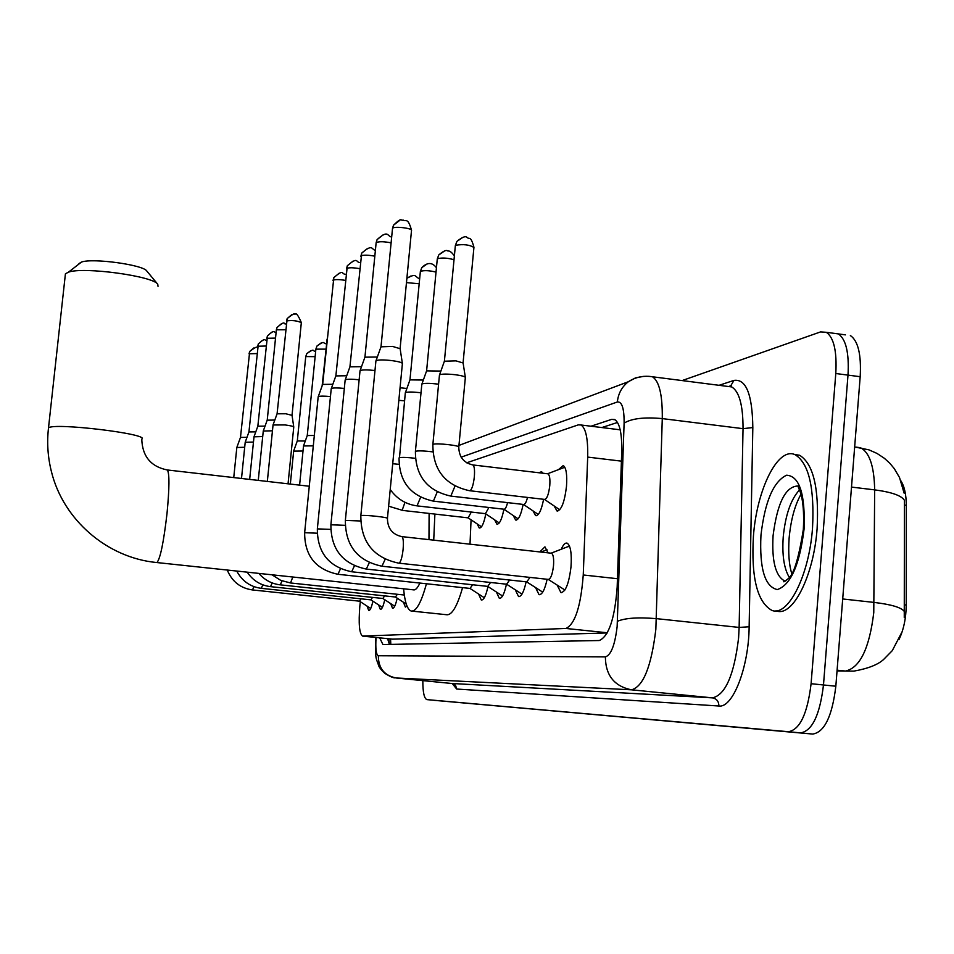 <?xml version="1.0" encoding="UTF-8"?>
<svg xmlns="http://www.w3.org/2000/svg" width="954" height="954" viewBox="0 0 954 954"><rect width="100%" height="100%" fill="white"/><g stroke="black" fill="none" stroke-linecap="round" stroke-linejoin="round"><path stroke-width="1.43" d="M558.448 469.654L563.254 465.54C566.211 467.71 567.296 474.734 566.473 486.588C564.482 502.46 561.298 510.569 556.933 510.927L554.191 505.99M538.95 472.755L541.586 471.693L543.029 473.244M561.274 549.23C563.254 544.615 565.197 542.599 567.141 543.172C570.599 545.533 571.887 553.451 570.993 566.926C568.942 583.55 565.579 592.1 560.916 592.577L557.374 585.529M539.809 551.937L544.937 546.845L548.037 552.843M360.326 601.712L359.849 606.028C358.442 623.594 359.324 633.611 362.52 636.091L565.949 628.459C575.059 624.131 580.831 606.303 583.252 574.976L587.688 457.097C588.093 438.912 585.863 428.203 581.034 424.995L578.315 424.864L466.661 462.809M898.906 639.717C903.617 629.926 906.061 618.359 906.24 605.039L906.3 505.31C906.205 494.506 904.428 486.385 900.946 480.923M392.607 639.156L607.269 632.943M485.813 513.92C483.881 523.484 481.698 528.182 479.266 528.003L477.155 523.913M503.903 509.245C501.876 519.37 499.538 524.33 496.891 524.14L494.649 519.858M523.126 504.416C520.979 515.053 518.487 520.252 515.637 520.013L513.24 515.53M543.613 499.3C541.359 510.462 538.688 515.911 535.611 515.625L533.047 510.927M384.736 599.708C383.305 606.255 381.838 609.487 380.336 609.415L378.571 604.884M397.174 598.158C395.683 604.991 394.133 608.366 392.535 608.282L390.675 603.596M407.012 606.088L405.378 607.09L403.411 602.236M487.971 586.567C485.968 595.713 483.75 600.197 481.305 600.018L478.61 594.139M506.455 584.194C504.356 593.829 501.983 598.54 499.336 598.337L496.462 592.195M526.131 581.821C523.913 591.885 521.385 596.787 518.535 596.548L515.458 590.132M547.131 579.269C544.794 589.799 542.087 594.926 539.022 594.628L535.719 587.914M372.895 601.175C371.535 607.459 370.14 610.56 368.721 610.488L367.063 606.112M682.11 380.574L820.523 331.92L826.331 332.302C833.879 337.585 837.028 351.334 835.787 373.515L811.091 683.708L823.481 684.972C819.844 715.011 812.212 730.979 800.585 732.887L434.416 700.355L800.585 732.887C812.212 730.979 819.844 715.011 823.481 684.972L847.999 375.113L823.481 684.972L835.835 686.224C832.198 716.227 824.494 732.171 812.736 734.067L426.867 699.616C424.16 698.459 422.813 692.127 422.825 680.619M845.411 334.866L838.363 333.912C846.007 339.219 849.227 352.944 847.999 375.113C849.227 352.944 846.007 339.219 838.363 333.912L833.462 333.256M904.261 617.488L904.416 500.337C901.578 495.603 891.656 492.109 874.663 489.867C874.222 466.244 869.464 452.184 860.365 447.676L856.179 447.152M850.36 335.534C858.111 340.84 861.39 354.566 860.186 376.711L835.835 686.224M379.68 637.844L382.936 644.534L599.267 640.528C608.819 636.354 614.781 618.562 617.166 587.163L621.734 451.469C622.044 433.414 619.671 422.753 614.626 419.51L611.693 419.355L590.979 426.223M389.423 644.415L387.586 638.643M811.091 683.708C807.454 713.783 799.893 729.786 788.409 731.706L426.998 699.628M601.819 427.559L617.524 422.455M812.522 528.039C809.183 575.524 788.076 616.88 771.965 610.429C757.249 602.296 751.06 577.564 753.421 536.208C756.76 489.462 777.963 446.377 795.135 454.724C808.789 463.167 814.585 487.613 812.522 528.039M794.348 454.414L799.607 455.273C813.333 463.727 819.164 488.162 817.113 528.564C813.786 576.037 792.607 617.369 776.413 610.906L775.9 610.846M78.967 263.614L81.46 262.064C92.598 257.854 143.517 264.878 146.797 271.019L157.768 284.28C153.606 276.159 83.523 266.56 68.497 272.152L65.421 273.798L65.242 275.456M158.018 286.343L157.768 284.28M48.392 428.942L48.499 427.941C46.818 442.668 47.795 457.24 51.433 471.646C63.274 520.085 107.42 557.828 156.516 562.514L413.356 589.834C415.372 590.395 417.542 588.129 419.867 583.061M426.426 583.765C421.215 602.773 416.111 611.848 411.102 611.013C407.31 609.534 404.818 602.129 403.602 588.797M462.571 587.628C457.169 606.553 451.791 615.58 446.436 614.71L412.211 611.132M428.966 539.63L429.109 513.431M434.893 514.087L433.724 540.155M471.061 519.835L470.012 544.185M252.595 589.954L359.527 601.175L361.041 598.826M236.83 447.474L244.689 447.271M240.48 437.409L246.991 437.314M236.878 447.319L240.539 437.278M370.867 599.851L382.411 607.388M261.384 588.356L370.915 599.863L372.525 597.383M245.202 442.274L253.466 442.06M248.934 431.947L255.779 431.852M382.84 598.48L394.706 606.231M270.638 586.662L382.888 598.48L384.605 595.88M254.002 436.813L262.708 436.574M257.83 426.211L265.045 426.116M257.866 426.092L254.05 436.634M280.393 584.874L395.493 597.025L397.329 594.282M263.268 431.053L272.462 430.791M267.192 420.177L274.812 420.058M276.35 329.953L267.239 420.046L263.328 430.862M273.047 424.971L285.091 424.947C290.6 425.663 293.498 426.355 293.76 427.034L288.048 483.809M277.077 413.809L285.771 413.762L292.019 415.348M469.976 588.427L484.31 597.741M338.145 574.308L470.024 588.427L472.624 584.754M318.159 396.959L318.326 396.625C319.96 395.982 324.014 395.97 330.454 396.578M322.655 384.426L332.851 384.271M487.685 586.376L502.543 596M351.907 571.792L487.744 586.388L490.547 582.477M331.217 388.85L331.408 388.481C333.208 387.777 337.513 387.765 344.322 388.445M335.856 375.912L346.719 375.757M509.639 580.032L506.598 584.206L521.981 594.139M345.133 380.205L345.336 379.799C347.328 379.036 351.919 379.036 359.133 379.775M349.915 366.849L361.518 366.694M526.668 581.868L542.719 592.148M382.232 566.247L526.727 581.88L530.019 577.408M359.992 370.987L360.218 370.546C362.413 369.711 367.326 369.699 374.982 370.522M364.929 357.178L377.343 357.023M547.262 549.969L545.64 550.267M548.18 579.388L564.911 590.001M398.999 563.182L548.24 579.388C550.661 579.138 552.414 574.606 553.499 565.817C553.988 558.674 553.332 554.477 551.531 553.237L551.054 553.177M375.9 361.113L376.15 360.624C378.559 359.718 383.806 359.706 391.903 360.612C398.545 361.53 402.051 362.508 402.397 363.557L387.443 518.32M380.992 346.827L392.547 346.421L400.084 348.699M569.61 546.439L567.725 546.725M293.629 451.111L303.002 451.015M297.278 440.963L305.292 441.01M305.733 356.677L297.314 440.867L293.677 450.98L290.326 484.072M303.515 445.971L313.294 445.852M307.248 435.561L314.331 435.453M471.312 512.048L468.128 517.855L481.484 526.811M485.431 513.657L499.24 522.959M417.339 505.906L485.455 513.669L488.877 507.492M398.82 400.31L404.544 400.859M400.036 387.765L406.881 388.493M503.855 509.209L518.129 518.845M433.736 501.172L503.879 509.209C505.179 509.448 506.407 507.254 507.576 502.627M405.307 392.965L405.569 392.559C407.871 391.82 412.712 391.856 420.082 392.666L421 392.786M409.946 379.883L423.326 380.05M527.502 497.428C526.262 502.388 524.927 504.726 523.507 504.463L538.259 514.456M421.811 384.367L422.109 383.925C424.53 383.138 429.562 383.162 437.171 384.009L438.59 384.2M426.593 370.867L440.891 371.07M544.46 499.395L559.759 509.782M469.893 490.75L544.472 499.395C546.88 499.192 548.645 494.613 549.766 485.681C550.231 478.991 549.647 475.044 548.013 473.828L547.477 473.768M439.448 375.184L439.77 374.707C442.346 373.861 447.569 373.873 455.44 374.743C461.664 375.602 464.968 376.508 465.349 377.474L458.802 446.949M444.385 361.22L455.94 360.862L463.072 362.973M564.792 467.186L563.886 467.603M390.556 638.941L390.806 644.391M906.3 505.31L904.368 505.083M906.24 605.039L904.285 604.824M392.941 639.192L362.842 636.127M621.412 461.152L587.688 457.097M617.441 578.708L583.252 574.976M607.364 632.776L565.949 628.459M901.625 632.693L892.276 650.652L883.476 659.608C877.74 664.771 867.878 668.611 853.89 671.115L845.482 671.056C859.971 667.86 869.404 648.386 873.769 612.599L874.663 489.867L851.505 487.089M904.368 611.55C901.566 607.531 891.501 604.49 874.186 602.427L842.704 598.969M837.04 670.889L845.482 671.056L837.099 670.185M812.736 734.067L788.409 731.706M860.186 376.711L835.787 373.515M376.055 637.475C375.375 648.648 376.126 654.742 378.344 655.756L605.385 656.889C611.037 655.112 614.948 644.999 617.143 626.551L624.107 423.135C624.226 408.467 621.972 401.419 617.345 401.98L461.128 457.181M648.732 376.305L652.453 376.77C659.297 381.218 662.565 395.159 662.279 418.603L655.851 629.282C651.355 666.607 643.223 686.785 631.465 689.814L396.005 677.972M719.077 385.309L733.984 380.396C746.088 378.714 752.372 394.431 752.825 427.547L749.14 626.778C748.807 667.299 732.744 708.321 718.899 706.008L456.668 689.038L455.571 685.33L452.792 683.589L396.184 677.996C384.307 675.587 378.356 668.17 378.344 655.756M605.385 656.889C605.551 675.289 614.245 686.26 631.465 689.814L712.471 697.863C725.41 694.977 734.115 675.015 738.587 637.976L739.135 627.422L656.459 618.645C638.059 617.131 625.061 618.013 617.465 621.292M456.668 689.038L452.208 683.505M452.053 683.493L712.471 697.863C716.716 698.733 718.851 701.452 718.899 706.008M729.834 386.692L731.623 386.12M624.107 423.135C631.584 418.472 644.308 416.958 662.279 418.603L743.035 428.668C743.071 405.355 739.278 391.45 731.682 386.93L727.616 386.406M749.14 626.778L739.135 627.422L743.035 428.668L752.825 427.547M728.844 386.561L730.752 385.786L733.984 380.396M617.345 401.98C618.24 393.537 621.913 386.787 628.352 381.731L635.543 377.867L643.556 376.377M615.127 419.784L611.693 419.355M785.5 581.069L784.391 580.807C775.459 575.811 771.691 560.785 773.074 535.695C777.355 502.412 785.846 485.848 798.534 485.991M804.055 529.208C799.655 564.84 790.747 584.957 777.319 589.572C764.858 586.77 759.396 568.632 760.958 535.17C764.917 501.434 773.467 481.448 786.609 475.199C799.524 476.094 805.343 494.089 804.055 529.208M789.244 577.289C783.997 568.477 781.994 555.001 783.234 536.863C785.452 514.886 790.854 499.276 799.44 490.022M65.421 273.798L48.499 427.941C53.09 422.288 150.684 434.07 141.8 439.138M156.945 562.55C160.308 558.639 163.671 542.266 167.022 513.407C169.442 488.066 169.573 473.589 167.379 469.976L166.855 469.917M249.042 353.767L256.936 353.588M253.681 348.007L249.698 351.466L249.113 353.588M227.267 570.039C232.025 581.582 240.432 588.213 252.5 589.954L253.967 586.638M257.687 346.23L265.987 346.04M262.481 340.304L258.355 343.869L257.759 346.04M236.747 571.052C242.101 581.105 250.282 586.865 261.289 588.344L262.851 584.838M266.774 338.3L275.527 338.098M271.723 332.207L267.466 335.868L266.858 338.098M247.193 572.161C252.917 580.592 260.704 585.422 270.531 586.65L272.188 582.93M281.478 323.68L277.054 327.449L276.362 329.81L285.568 329.75M286.176 323.823C282.789 325.016 286.725 319.208 277.054 327.449L276.433 329.726M258.82 573.402C264.616 580.044 271.771 583.86 280.273 584.862L282.038 580.914M286.438 321.152L286.534 320.902C292.58 320.15 297.517 320.747 301.321 322.702L292.031 415.228M291.757 314.689L287.178 318.564L286.534 320.902M272.033 574.809L280.726 580.366L290.541 582.977L292.795 577.015M332.982 280.571L333.113 280.226C335.224 279.343 339.29 279.391 345.312 280.369M339.195 273.202L333.828 277.602L333.113 280.226M317.157 533.191L304.648 532.714C304.612 555.705 315.714 569.562 337.954 574.284L340.483 568.775M346.445 268.825L346.6 268.444C348.949 267.49 353.278 267.561 359.586 268.646M352.944 261.193L347.328 265.737L346.6 268.444M330.692 529.387L317.348 528.874C317.324 552.593 328.76 566.891 351.68 571.768L354.423 565.829M360.791 256.316L360.958 255.91C363.593 254.849 368.22 254.945 374.815 256.173M367.588 248.41L361.709 253.108L360.958 255.91M345.145 525.332L330.895 524.783C330.871 549.265 342.677 564.029 366.312 569.085L369.281 562.681M376.103 242.972L376.281 242.519C379.263 241.362 384.212 241.481 391.104 242.876M383.246 234.756L377.068 239.633L376.281 242.519M360.624 520.991L345.36 520.407C345.336 545.712 357.523 560.976 381.946 566.223L385.166 559.282M392.488 228.698L392.678 228.197C394.598 226.026 413.022 228.328 411.496 230.546L400.108 348.496M400 220.159L393.489 225.216L392.678 228.197M551.531 553.237L401.932 536.625C392.416 534.562 387.586 528.504 387.431 518.463C389.351 517.414 364.559 514.695 361.232 515.589L360.839 515.732C360.815 541.908 373.431 557.72 398.665 563.146L399.177 563.122C400.907 561.656 402.218 557.041 403.113 549.289C403.685 542.051 403.292 537.829 401.932 536.625L401.574 536.577M310.61 350.786L306.794 353.624L305.733 356.569L315.13 356.665M315.667 351.287C312.065 351.573 315.476 347.435 306.794 353.624L305.817 356.474M315.881 349.152L325.767 349.14M320.914 343.094L316.966 346.004L315.977 348.937M327.174 338.98L326.662 340.995M388.612 506.192L402.159 510.259L404.985 502.317M410.959 275.968L406.893 278.21M390.222 489.497C396.983 498.918 405.927 504.38 417.041 505.87L420.607 497.284M392.714 463.727L398.951 464.336M406.464 282.611L419.188 283.767M420.344 271.723L420.547 271.306C424.327 270.232 429.479 270.495 436.026 272.105M427.13 263.936L421.763 267.657L420.547 271.306M399.046 458.039L399.058 457.896C399.07 481.663 410.506 496.068 433.39 501.136L437.242 491.906M405.319 392.774L399.487 457.67C402.421 457.181 407.692 457.395 415.3 458.302M437.266 259.178L437.492 258.737C441.881 257.544 447.39 257.878 454.009 259.726M444.361 251.105L438.745 254.968L437.492 258.737M432.782 451.874C424.757 450.872 419.116 450.634 415.872 451.182L415.407 451.421C415.419 475.951 427.225 490.845 450.825 496.092L454.986 486.135M455.332 245.798L455.583 245.297C463.405 243.997 469.523 244.725 473.923 247.491L463.084 362.83M462.785 237.415L456.883 241.41L455.583 245.297M548.013 473.828L472.934 464.956C463.692 462.881 458.981 456.93 458.791 447.104C460.46 445.578 436.98 442.93 433.378 444.242L432.866 444.504C432.889 469.857 445.077 485.264 469.451 490.702L470.167 490.654C472.075 488.997 473.458 484.393 474.329 476.845C474.842 470.119 474.376 466.16 472.934 464.956L472.468 464.896M388.707 638.763L389.447 644.415M620.195 429.813L581.034 424.995M518.535 596.548L519.155 596.608M539.022 594.628L539.726 594.7M560.916 592.577L561.715 592.672M496.891 524.14L497.499 524.199M515.637 520.013L516.329 520.097M535.611 515.625L536.386 515.709M556.933 510.927L557.828 511.034M904.13 493.158L899.503 477.501L894.244 468.569L889.736 463.179L884.334 458.266L876.988 453.412L868.927 449.847L854.653 446.961M375.661 637.427C374.85 660.001 376.46 658.451 378.547 665.272C378.917 667.025 381.016 669.72 384.832 673.369C390.031 676.565 393.465 678.067 395.159 677.865M453.102 683.672L452.399 683.529M826.331 332.302L838.363 333.912M458.946 445.423L628.352 381.731C635.626 377.021 643.664 375.375 652.453 376.77L731.682 386.93L730.752 385.786L729.142 386.31M785.679 580.95L783.938 581.272C783.198 582.453 784.534 581.666 787.944 578.887C793.501 575.357 798.629 558.901 803.328 529.494C804.818 501.983 800.203 491.525 799.476 490.106L798.081 486.528M800.943 494.351C794.789 505.298 790.854 519.87 789.125 538.08C788.135 552.855 789.006 564.649 791.713 573.449M795.135 454.724L799.607 455.273M81.46 262.064L68.497 272.152M309.275 486.242L167.379 469.976C151.006 466.709 142.468 456.525 141.776 439.436M240.491 437.326L249.698 351.466C255.195 347.232 257.807 346.04 257.52 347.912M359.491 601.163L370.712 608.485M233.742 477.584L236.842 447.354M248.946 431.864L258.355 343.869C266.524 336.44 264.33 341.341 266.571 340.268M241.505 478.479L245.214 442.155M248.97 431.84L245.25 442.119M257.842 426.128L267.466 335.868C275.754 328.283 273.655 333.232 276.111 332.254M249.662 479.409L254.014 436.67M395.445 597.025L406.297 604.132M258.26 480.399L263.28 430.91M277.089 413.702L287.178 318.564C292.818 314.033 295.406 312.662 294.941 314.438C295.967 312.363 298.101 315.07 301.333 322.559M404.305 595.022L290.672 582.989M292.031 415.312L293.749 426.915M267.335 481.436L273.059 424.816M277.125 413.666L273.106 424.768M322.679 384.283L333.828 277.602C344.954 268.169 340.673 274.525 345.908 274.263M304.648 532.714L318.183 396.745M322.726 384.223L318.242 396.673M335.88 375.769L347.328 265.737C358.68 255.97 355.496 262.708 360.183 262.577M317.348 528.874L331.241 388.624M335.927 375.697L331.312 388.54M349.939 366.694L361.709 253.108C373.217 242.984 371.643 250.258 375.399 250.175M506.598 584.206L366.574 569.109M330.895 524.783L345.157 379.966M349.999 366.622L345.241 379.871M364.953 356.999L376.138 242.71L377.068 239.633C388.719 229.21 386.93 236.377 391.677 237.021M541.001 552.068L546.594 549.898M345.36 520.407L360.028 370.724M365.012 356.927L360.111 370.617M381.016 346.636L392.511 228.411L393.489 225.216C402.803 216.153 400.453 221.411 403.041 219.98C405.688 222.33 407.692 216.451 411.52 230.284M400.12 348.615L402.373 363.391M551.102 553.177L568.787 546.32M360.839 515.732L375.924 360.827M381.087 346.552L376.019 360.719M307.26 435.477L315.893 349.033L316.966 346.004C325.731 339.743 322.416 343.798 326.304 343.75M299.604 485.133L303.527 445.852M307.283 435.453L303.551 445.816M322.118 385.929L327.186 338.897M468.128 517.855L401.932 510.342M419.641 279.033C413.893 275.789 416.457 273.309 406.881 278.27M409.97 379.764L420.356 271.532L421.763 267.657C427.344 262.135 432.234 262.159 436.443 267.74M410.017 379.692L405.39 392.69M426.617 370.724L437.278 258.975L438.745 254.968C443.443 250.938 446.496 249.626 447.903 251.033C449.596 250.628 451.755 252.25 454.378 255.899M523.507 504.463L451.218 496.14M415.407 451.421L421.835 384.164M426.676 370.653L421.906 384.068M444.409 361.077L455.356 245.583L456.883 241.41C462.273 237.021 465.707 235.733 467.162 237.534C469.583 239.704 470.608 235.209 473.947 247.301M463.095 362.89L465.337 377.367M547.62 473.744L564.816 467.245M432.866 444.504L439.46 374.97M444.469 360.994L439.544 374.862"/></g></svg>
